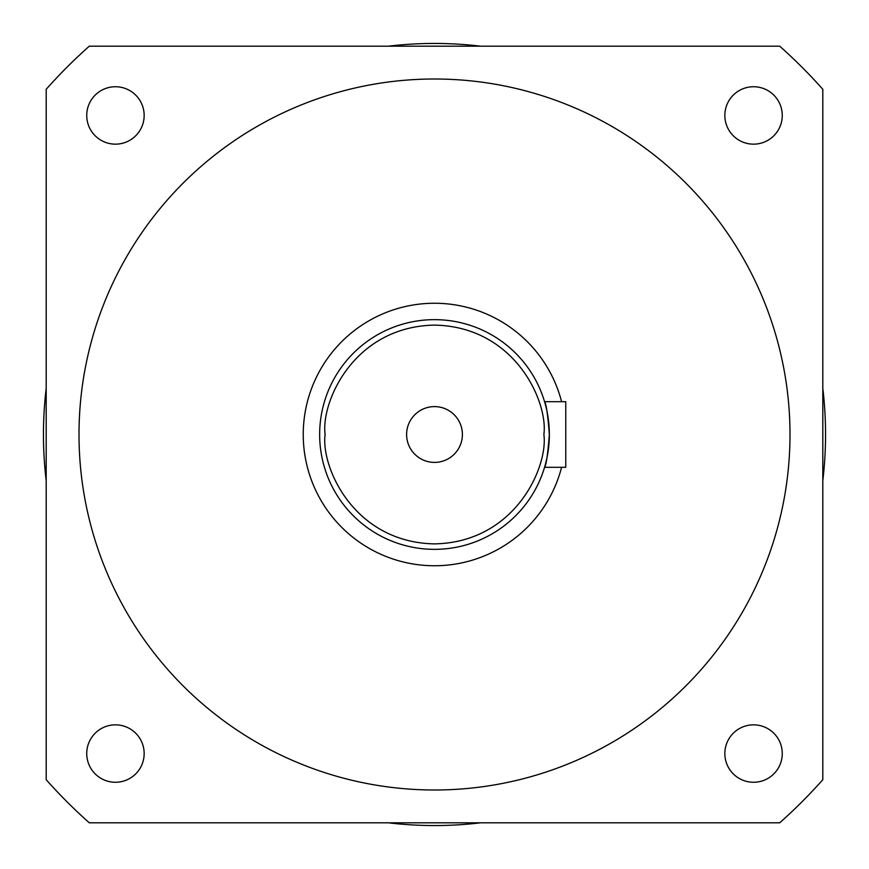 <?xml version="1.0" encoding="UTF-8"?>
<svg xmlns="http://www.w3.org/2000/svg" width="869" height="869" viewBox="0 0 869 869"><rect width="100%" height="100%" fill="white"/><g stroke="black" fill="none" stroke-linecap="round" stroke-linejoin="round"><path stroke-width="1.3" d="M548.958 444.005L549.349 434.5C547.785 414.535 546.188 403.596 544.57 401.684L565.762 401.684L565.762 467.316L544.57 467.316L545.254 464.904M545.45 464.187L546.959 457.844M547.915 452.651L548.654 447.133M548.958 424.919L548.665 421.954M547.894 416.24L546.981 411.298M319.651 434.5A114.849 114.849 0 0 1 434.5 319.651A114.849 114.849 0 0 1 549.349 434.5A114.849 114.849 0 0 1 434.5 549.349A114.849 114.849 0 0 1 319.651 434.5A114.849 114.849 0 0 1 434.5 319.651A114.849 114.849 0 0 1 549.349 434.5C547.785 454.433 546.188 465.371 544.57 467.316M406.605 434.5A27.895 27.895 0 0 0 434.5 462.395A27.895 27.895 0 0 0 462.395 434.5A27.895 27.895 0 0 0 434.5 406.605A27.895 27.895 0 0 0 406.605 434.5M144.156 753.553A28.71 28.71 0 0 1 115.447 782.263A28.71 28.71 0 0 1 86.737 753.553A28.71 28.71 0 0 1 115.447 724.844A28.71 28.71 0 0 1 144.156 753.553M144.156 115.447A28.71 28.71 0 0 1 115.447 144.156A28.71 28.71 0 0 1 86.737 115.447A28.71 28.71 0 0 1 115.447 86.737A28.71 28.71 0 0 1 144.156 115.447M782.263 115.447A28.71 28.71 0 0 1 753.553 144.156A28.71 28.71 0 0 1 724.844 115.447A28.71 28.71 0 0 1 753.553 86.737A28.71 28.71 0 0 1 782.263 115.447M782.263 753.553A28.71 28.71 0 0 1 753.553 782.263A28.71 28.71 0 0 1 724.844 753.553A28.71 28.71 0 0 1 753.553 724.844A28.71 28.71 0 0 1 782.263 753.553M79.003 434.5A355.497 355.497 0 0 1 434.5 79.003A355.497 355.497 0 0 1 789.997 434.5A355.497 355.497 0 0 1 434.5 789.997A355.497 355.497 0 0 1 79.003 434.5M561.591 467.316A131.262 131.262 0 0 1 303.238 434.5A131.262 131.262 0 0 1 561.591 401.684M89.29 822.813A519.575 519.575 0 0 1 46.187 779.71L46.187 89.29A519.575 519.575 0 0 1 89.29 46.187L779.71 46.187A519.575 519.575 0 0 1 822.813 89.29L822.813 779.71A519.575 519.575 0 0 1 779.71 822.813L89.29 822.813M46.187 480.666A391.05 391.05 0 0 1 46.187 388.334M388.334 46.187A391.05 391.05 0 0 1 480.666 46.187M822.813 388.334A391.05 391.05 0 0 1 822.813 480.666M480.666 822.813A391.05 391.05 0 0 1 388.334 822.813M543.885 434.5C548.285 466.501 515.458 542.397 434.5 543.885C353.542 542.397 320.715 466.501 325.115 434.5C320.715 402.499 353.542 326.603 434.5 325.115C515.458 326.603 548.285 402.499 543.885 434.5"/></g></svg>
